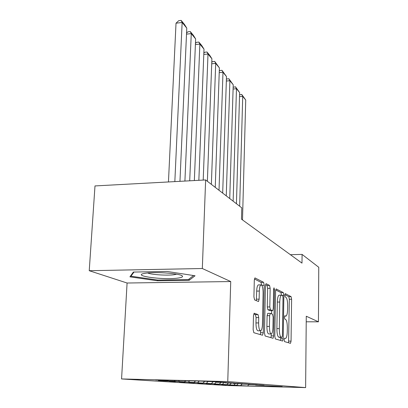 <?xml version="1.0" encoding="UTF-8"?>
<svg xmlns="http://www.w3.org/2000/svg" width="408" height="408" viewBox="0 0 408 408"><rect width="100%" height="100%" fill="white"/><g stroke="black" fill="none" stroke-linecap="round" stroke-linejoin="round"><path stroke-width="0.61" d="M284.136 339.782L284.514 341.603L290.486 343.332L291.057 341.139L291.613 299.248L291.103 296.667L285.228 293.607L284.804 295.06L285.182 296.927L285.962 297.32C287.043 298.33 287.609 301.135 287.645 305.745L287.599 309.279C287.472 313.252 286.936 315.527 285.988 316.118L284.83 315.767L284.473 317.286L284.85 319.132L285.636 319.444C286.727 320.346 287.293 323.121 287.334 327.772L287.283 331.352C287.15 335.498 286.584 337.865 285.595 338.456L284.514 338.201L284.136 339.782M254.306 313.216L253.48 315.695L253.154 329.71L253.852 332.719L262.507 335.228L263.267 332.76L264.241 285.294L263.604 282.331L254.934 277.899L254.306 280.23L253.919 296.856L254.612 299.916L258.499 301.522L259.131 299.146L259.31 291.057C259.452 287.523 259.993 285.462 260.926 284.871C262.298 285.075 263.022 287.737 263.104 292.857L262.451 324.233C262.293 328.032 261.707 330.225 260.692 330.811C259.366 330.551 258.677 327.93 258.611 322.937L258.728 317.587L258.06 314.614L254.148 313.216M202.322 268.515L89.235 270.708L127.087 283.014L230.729 281.551L202.322 268.515L205.637 179.943L241.781 207.851L241.475 219.173L301.991 263.119L302.083 254.403L290.384 254.689M230.729 281.551L227.761 381.572L305.623 387.6L227.327 385.54L121.569 378.945L227.761 381.572M306.224 321.795L318.439 321.815L306.275 316.231L305.623 387.6M318.439 321.815L318.765 267.286L302.083 254.403M274.798 336.233L275.385 338.961L282.647 341.042L283.198 338.767L283.861 295.295L283.32 292.613L276.114 288.915L275.589 291.077L274.798 336.233M272.993 338.268L265.124 335.988L264.486 333.127L265.445 285.906L266.016 283.662L269.55 285.432L270.157 288.308L269.805 306.933L270.412 309.774L272.707 310.682L273.273 308.412L273.62 289.318L273.998 287.793L274.502 289.772L273.681 335.901L273.085 338.268M233.009 385.178L247.666 385.999L280.495 386.861L274.339 386.417L282.229 386.621L255.571 385.07L264.078 385.29L260.064 384.994L248.579 384.565L257.31 384.79L253.057 384.479L241.164 384.035L250.14 384.265L245.621 383.933L233.284 383.469L242.51 383.704L237.706 383.352L224.9 382.867L234.396 383.107L229.265 382.73L215.954 382.225L225.731 382.469L220.254 382.067L199.298 381.031L155.56 379.945L167.984 380.761L168.468 380.266M233.004 385.336L228.893 385.07L236.645 385.274L233.911 385.091L235.365 383.617M226.088 384.724L233.911 385.091M226.083 384.887L221.753 384.611L229.694 384.815L226.802 384.627L228.296 383.112M218.79 384.239L226.802 384.627M218.785 384.418L214.21 384.122L222.35 384.331L219.295 384.132L220.881 382.52M211.084 383.734L219.295 384.132M211.079 383.918L206.244 383.607L214.588 383.821L211.354 383.612L213.047 381.888M202.934 383.194L211.354 383.612M202.924 383.392L197.804 383.061L206.366 383.28L202.939 383.056L204.561 381.409M194.295 382.622L202.939 383.056M194.285 382.837L188.853 382.485L197.645 382.709L194.004 382.469L195.514 380.934M185.13 382.021L194.004 382.469M185.12 382.245L179.347 381.873L188.379 382.102L184.503 381.847L185.64 380.69M175.384 381.373L184.503 381.847M175.374 381.618L169.223 381.22L178.51 381.455L174.384 381.184L175.119 380.429M165 380.684L164.99 380.945L174.384 381.184M164.99 380.945L158.426 380.521L167.984 380.761M215.954 382.225L215.72 381.954M178.51 381.455L179.408 380.536M188.379 382.102L189.659 380.791M197.645 382.709L199.293 381.031M206.366 383.28L207.968 381.653M214.588 383.821L216.143 382.24M222.35 384.331L224.053 382.602M229.694 384.815L231.295 383.189M236.645 385.274L238.155 383.744M205.637 179.943L94.993 185.931L89.235 270.708M127.087 283.014L121.569 378.945M247.666 385.999L248.651 384.571M240.649 385.535L242.061 384.101M157.559 280.791L189.154 280.322L195.049 275.762L166.964 271.437L133.391 272.06L129.928 276.843L157.559 280.791L157.595 280.036M288.553 342.776L289.323 299.263L288.813 296.687L284.825 294.632M281.495 295.152L280.944 292.633L275.686 289.92M280.587 340.466L280.821 337.406M281.979 337.411L282.418 335.825L283.009 297.524L282.627 295.637L281.392 295.173C280.434 295.78 279.888 298.07 279.75 302.048L279.317 328.613C279.358 333.469 279.959 336.314 281.112 337.151L281.979 337.411L279.567 337.396L281.979 337.416M279.301 295.193L278.995 295.198C278.026 295.8 277.476 298.09 277.333 302.063L279.75 302.048M279.567 337.396L278.695 337.13C277.527 336.299 276.925 333.453 276.884 328.603L277.333 302.063M265.552 284.702L267.031 285.462L269.55 285.432M272.605 310.682L270.091 310.682L267.893 309.779L267.281 306.944L267.643 288.339L267.031 285.462M271.651 310.682L271.595 313.859M271.223 333.963L271.187 335.881L273.681 335.901M269.433 326.456C269.494 331.184 270.127 333.683 271.32 333.948C272.253 333.407 272.789 331.301 272.926 327.639L273.12 317.016L272.524 314.226L270.346 313.359L269.637 315.675L269.433 326.456L266.898 326.451C266.96 331.174 267.592 333.668 268.801 333.933L271.08 333.948M267.806 313.359L267.107 315.675L269.637 315.675M266.898 326.451L267.107 315.675M270.953 337.676L271.187 335.881M260.401 330.806L258.06 330.796C256.724 330.541 256.025 327.92 255.964 322.932L256.086 317.587L255.408 314.614L253.7 313.987M258.692 284.896L258.32 284.901C257.377 285.493 256.831 287.553 256.683 291.082L259.31 291.057M256.331 300.65L256.683 291.082M261.671 285.141L261.028 282.367L254.434 278.97M260.401 334.616L260.702 330.806M189.21 278.924L189.154 280.322M239.664 206.213L242.719 96.349L245.728 100.021L242.505 219.917M239.567 94.773L241.73 94.447L242.719 96.349L239.516 96.62M241.73 94.447L245.728 100.021M233.136 201.175L236.467 88.725L239.629 92.58L236.441 203.73M233.147 87.261L235.477 86.797L236.467 88.725L233.096 89.026M235.477 86.797L239.629 92.58M226.261 195.871L229.898 80.713L233.223 84.767L229.745 198.558M226.394 79.371L226.797 78.958L228.903 78.764L229.898 80.713L226.338 81.039M228.903 78.764L233.223 84.767M145.574 273.222C129.372 275.507 163.134 280.337 178.077 278.062C181.739 277.552 183.156 276.859 182.33 275.981C180.586 273.6 156.851 271.657 146.452 273.105L145.574 273.222M147.65 272.972C151.348 274.722 167.494 275.742 174.369 274.681L176.7 274.191M193.545 275.528L188.358 279.592L157.723 280.056L130.948 276.206L133.982 272.049M130.999 275.364L130.948 276.206M219.019 190.276L222.982 72.277L226.486 76.551L222.686 193.111M219.28 71.074L219.83 70.518L221.988 70.309L222.982 72.277L219.224 72.639M221.988 70.309L226.486 76.551M211.369 184.37L215.694 63.388L219.387 67.891L215.246 187.364M211.772 62.332L212.486 61.618L214.7 61.399L215.694 63.388L211.716 63.786M214.7 61.399L219.387 67.891M203.204 180.076L208.004 54.009L211.905 58.762L207.381 181.29M203.842 53.117L204.745 52.234L207.009 52L208.004 54.009L203.791 54.448M207.009 52L209.748 55.345L211.905 58.762M194.346 180.555L199.874 44.095L204 49.123L198.844 180.311M195.447 43.386L196.559 42.315L198.88 42.065L199.874 44.095L195.401 44.579M198.88 42.065L201.776 45.604L204 49.123M184.911 181.065L191.27 33.604L195.636 38.923L189.705 180.805M186.558 33.089L187.899 31.814L190.276 31.549L191.27 33.604L186.507 34.134M190.276 31.549L193.346 35.297L195.636 38.923M174.838 181.611L182.147 22.471L186.777 28.121L179.959 181.336M176.021 23.19L178.714 20.686L181.157 20.4L182.147 22.471L176.021 23.19L168.453 181.958M181.157 20.4L184.411 24.378L186.777 28.121M284.621 316.098L285.687 316.098M288.813 296.687L291.103 296.667M289.323 299.263L291.613 299.248M288.747 341.119L291.057 341.139M280.944 292.633L283.32 292.613M281.989 295.315L283.861 295.295M280.801 338.747L283.198 338.767M276.884 328.603L279.317 328.613M278.695 337.13L281.112 337.151M267.643 288.339L270.157 288.308M267.281 306.944L269.805 306.933M267.893 309.779L270.412 309.774M270.091 310.682L272.59 310.672M273.61 289.782L274.502 289.772M255.408 314.614L258.06 314.614M256.086 317.587L258.728 317.587M255.964 322.932L258.611 322.937M256.499 299.161L259.131 299.146M261.028 282.367L263.604 282.331M261.819 285.325L264.241 285.294M260.661 332.744L263.267 332.76M284.616 316.118L285.738 316.118M278.995 295.198L281.392 295.173M267.704 313.359L270.224 313.354M258.32 284.901L260.926 284.871M181.514 275.487L182.33 275.981"/></g></svg>
